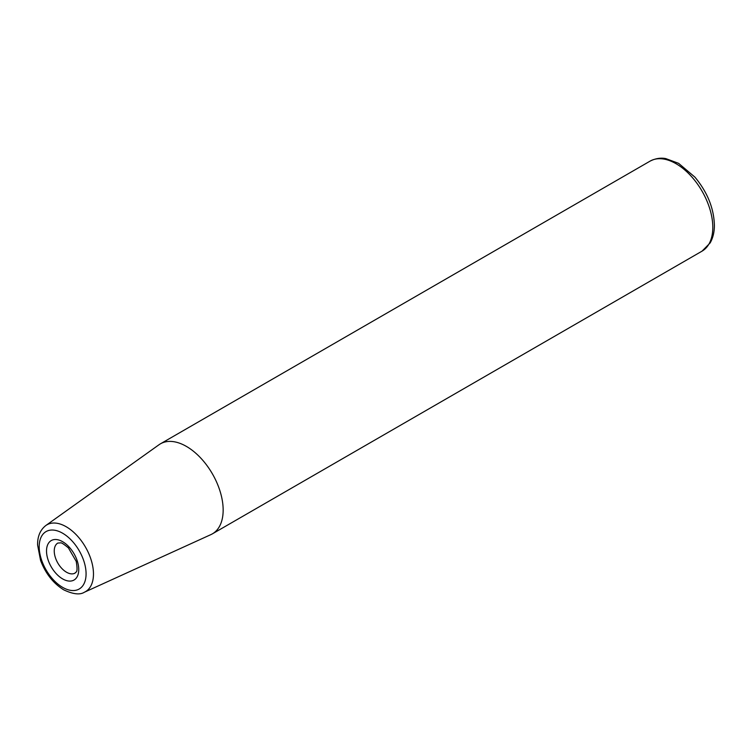 <?xml version="1.0" encoding="UTF-8"?>
<svg xmlns="http://www.w3.org/2000/svg" width="752" height="752" viewBox="0 0 752 752"><rect width="100%" height="100%" fill="white"/><g stroke="black" fill="none" stroke-linecap="round" stroke-linejoin="round"><path stroke-width="1.13" d="M45.853 525.498L159.02 444.733A51.973 30.005 60 0 1 160.43 443.83A51.973 30.005 60 0 1 212.393 473.835A51.973 30.005 60 0 1 212.393 533.845A51.973 30.005 60 0 1 210.908 534.606L84.384 592.228A38.587 22.278 -120 0 0 85.484 547.108A38.587 22.278 -120 0 0 45.853 525.498C40.213 529.916 37.459 536.411 37.6 544.993L40.561 560.4C45.543 573.532 53.27 583.355 63.76 589.859C73.094 594.259 79.966 595.048 84.384 592.228M62.632 578.899A22.776 13.151 -120 0 0 76.582 559.046A22.776 13.151 -120 0 0 48.683 542.944A22.776 13.151 -120 0 0 62.632 578.899M66.496 572.216A17.324 10.002 60 0 1 54.247 551A17.324 10.002 60 0 1 57.829 543.066L60.527 542.878C61.232 542.436 63.864 544.119 68.423 547.917L76.215 561.359C78.434 574.396 75.463 571.379 75.153 573.071A17.324 10.002 60 0 1 66.496 572.216M62.632 587.359A33.144 19.138 60 0 1 42.338 535.039A33.144 19.138 60 0 1 82.936 558.482A33.144 19.138 60 0 1 62.632 587.359M650.076 161.135A51.973 30.005 60 0 1 702.039 191.14A51.973 30.005 60 0 1 702.039 251.149L710.132 242.943C712.934 238.036 714.353 232.255 714.4 225.591C713.986 208.464 707.5 192.324 694.951 177.162L678.614 163.344L665.755 158.587C664.213 158.334 658.141 157.027 650.076 161.135L160.43 443.83M212.393 533.845L702.039 251.149"/></g></svg>
